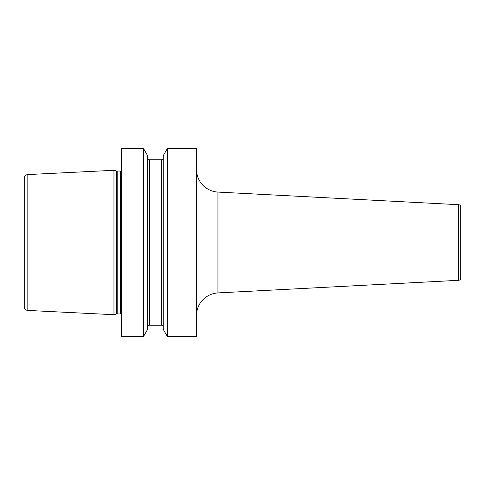 <?xml version="1.0" encoding="UTF-8"?>
<svg xmlns="http://www.w3.org/2000/svg" width="485" height="485" viewBox="0 0 485 485"><rect width="100%" height="100%" fill="white"/><g stroke="black" fill="none" stroke-linecap="round" stroke-linejoin="round"><path stroke-width="0.73" d="M113.963 170.296L27.833 174.576A3.771 3.771 0 0 0 24.25 178.341L24.25 306.659A3.771 3.771 0 0 0 27.833 310.424L113.963 314.704L113.963 170.296L116.394 170.95A3.013 3.013 0 0 0 117.176 171.047L120.341 171.047A3.013 3.013 0 0 0 121.499 170.817M121.499 314.183A3.013 3.013 0 0 0 120.341 313.953L117.176 313.953A3.013 3.013 0 0 0 116.394 314.05L113.963 314.704M121.499 148.264L121.499 336.736L143.348 336.736L147.604 329.363L147.604 155.637L143.348 148.264L121.499 148.264M196.516 336.736L167.507 336.736L167.507 148.264L196.516 148.264L196.516 336.736M143.348 148.264L143.348 336.736M167.507 148.264L163.245 155.637L163.245 329.363L167.507 336.736M147.604 157.874A1.885 1.885 0 0 0 149.489 159.759L161.366 159.759A1.885 1.885 0 0 0 163.245 157.874M147.604 327.126A1.885 1.885 0 0 1 149.489 325.241L161.366 325.241A1.885 1.885 0 0 1 163.245 327.126M196.516 315.505A22.619 22.619 0 0 1 217.947 292.922L458.604 280.306A2.261 2.261 180 0 0 460.75 278.05L460.75 206.95A2.261 2.261 0 0 0 458.604 204.694L217.947 192.078L217.947 292.922M196.516 169.495A22.619 22.619 0 0 0 217.947 192.078M460.75 227.423L460.75 257.577L460.75 227.423M27.833 174.576L27.833 310.424M116.394 314.05L116.394 170.95M117.176 313.953L117.176 171.047M120.341 313.953L120.341 171.047M161.366 159.759L161.366 325.241M149.489 159.759L149.489 325.241M458.604 280.306L458.604 204.694"/></g></svg>
